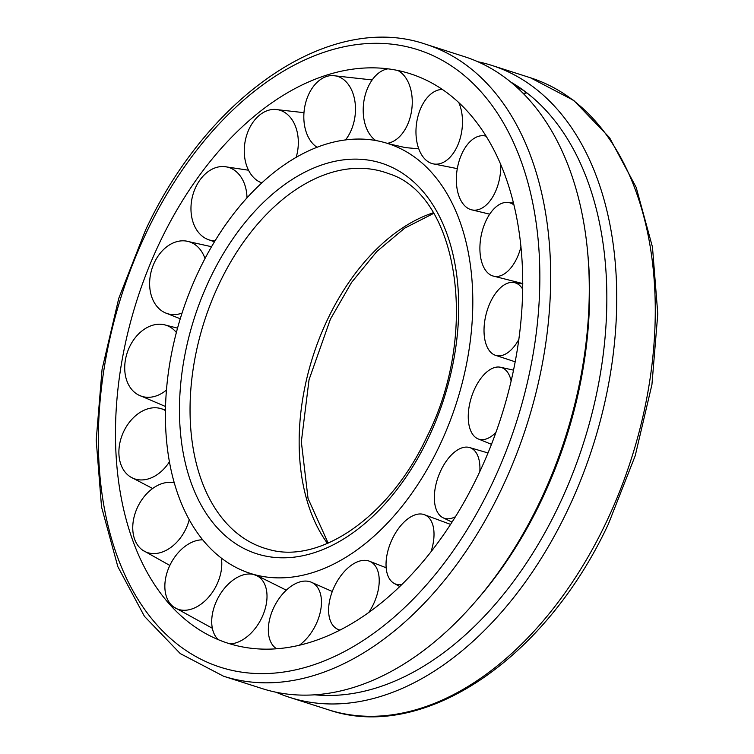 <?xml version="1.0" encoding="UTF-8"?>
<svg xmlns="http://www.w3.org/2000/svg" width="754" height="754" viewBox="0 0 754 754"><rect width="100%" height="100%" fill="white"/><g stroke="black" fill="none" stroke-linecap="round" stroke-linejoin="round"><path stroke-width="1.13" d="M439.035 446.773A225.672 144.391 -72.3 0 0 415.322 157.633A225.672 144.391 -72.3 0 0 388.744 143.816A225.672 144.391 -72.3 0 0 199.16 270.158A225.672 144.391 -72.3 0 0 251.157 573.662A225.672 144.391 -72.3 0 0 439.035 446.773M433.314 212.76A191.403 122.468 -72.3 0 0 327.811 318.914A191.403 122.468 -72.3 0 0 327.481 543.408M160.216 241.478A298.942 191.28 -72.3 0 0 190.065 623.341A298.942 191.28 -72.3 0 0 477.979 475.454A298.942 191.28 -72.3 0 0 446.566 92.422A298.942 191.28 -72.3 0 0 367.848 67.898A298.942 191.28 -72.3 0 0 160.216 241.478M477.904 61.762A331.76 212.27 107.7 0 1 491.9 65.438A331.76 212.27 107.7 0 1 532.22 86.163A331.76 212.27 107.7 0 1 581.08 479.224A331.76 212.27 107.7 0 1 289.63 697.375A331.76 212.27 107.7 0 1 276.096 692.238M223.561 676.225L262.1 688.562A331.76 212.27 -72.3 0 0 475.529 601.494A331.76 212.27 -72.3 0 0 587.573 251.45A331.76 212.27 -72.3 0 0 504.69 77.351A331.76 212.27 -72.3 0 0 464.37 56.625L425.831 44.288C330.883 11.461 208.566 94.58 145.541 230.121L118.783 298.264L102.063 369.422L96.21 440.129L101.536 506.952L117.841 566.659L144.457 616.367L180.263 653.586L223.561 676.225A331.76 212.27 -72.3 0 0 501.024 490.081A331.76 212.27 -72.3 0 0 466.161 65.014A331.76 212.27 -72.3 0 0 425.831 44.288M475.529 601.494L478.29 598.299A324.738 207.784 -72.3 0 0 587.969 255.653L587.573 251.45M314.559 694.792A324.738 207.784 -72.3 0 0 579.647 454.719A324.738 207.784 -72.3 0 0 524.096 90.763L526.056 93.176L523.012 93.204M515.406 86.013L524.096 90.763A324.738 207.784 -72.3 0 0 510.703 82.016M397.801 70.48A37.568 24.279 97.1 0 1 411.816 109.113A37.568 24.279 97.1 0 1 387.188 143.317M375.812 140.546A37.568 24.279 97.1 0 1 363.645 103.015A37.568 24.279 97.1 0 1 387.99 68.84M317.085 147.313A37.568 25.57 97.7 0 1 304.06 121.875A37.568 25.57 97.7 0 1 326.124 76.635A37.568 25.57 97.7 0 1 332.344 75.551A37.568 25.57 97.7 0 1 355.247 104.005A37.568 25.57 97.7 0 1 345.483 139.952M261.864 182.911A37.568 26.682 99.5 0 1 246.963 166.643A37.568 26.682 99.5 0 1 259.517 115.164A37.568 26.682 99.5 0 1 274.861 109.396A37.568 26.682 99.5 0 1 295.625 126.747A37.568 26.682 99.5 0 1 296.152 157.398M215.06 240.837A37.568 27.464 102.4 0 1 208.104 239.546A37.568 27.464 102.4 0 1 198.547 232.486A37.568 27.464 102.4 0 1 199.801 180.206A37.568 27.464 102.4 0 1 224.202 166.577A37.568 27.464 102.4 0 1 239.404 174.881A37.568 27.464 102.4 0 1 246.992 197.934M182.016 313.099A37.568 27.86 106.2 0 1 165.051 312.74A37.568 27.86 106.2 0 1 164.052 312.25A37.568 27.86 106.2 0 1 153.448 264.692A37.568 27.86 106.2 0 1 185.87 241.007A37.568 27.86 106.2 0 1 192.675 243.184A37.568 27.86 106.2 0 1 204.994 258.556M166.38 390.101A37.568 27.813 110.2 0 1 147.209 397.292A37.568 27.813 110.2 0 1 138.161 394.794A37.568 27.813 110.2 0 1 125.484 359.488A37.568 27.813 110.2 0 1 160.508 324.248A37.568 27.813 110.2 0 1 163.92 324.672A37.568 27.813 110.2 0 1 176.332 332.476M169.348 461.91A37.568 27.332 113.8 0 1 149.857 478.404A37.568 27.332 113.8 0 1 130.451 476.896A37.568 27.332 113.8 0 1 118.934 454.304A37.568 27.332 113.8 0 1 146.38 409.299A37.568 27.332 113.8 0 1 160.583 408.517A37.568 27.332 113.8 0 1 165.371 410.553M189.197 519.845A37.568 26.465 116.5 0 1 171.705 546.791A37.568 26.465 116.5 0 1 142.779 550.269A37.568 26.465 116.5 0 1 134.504 538.884A37.568 26.465 116.5 0 1 151.827 489.11A37.568 26.465 116.5 0 1 174.165 482.796M221.356 558.158A37.568 25.306 118 0 1 210.375 595.057A37.568 25.306 118 0 1 173.731 607.008A37.568 25.306 118 0 1 170.517 604.048A37.568 25.306 118 0 1 176.257 555.048A37.568 25.306 118 0 1 202.609 539.826M218.179 639.59A37.568 23.987 118.4 0 1 217.029 599.948A37.568 23.987 118.4 0 1 254.107 574.633M256.106 575.349A37.568 23.987 118.4 0 1 261.695 617.95A37.568 23.987 118.4 0 1 230.253 643.888M276.52 648.713A37.568 22.648 117.6 0 1 276.058 648.402A37.568 22.648 117.6 0 1 269.715 618.959A37.568 22.648 117.6 0 1 310.771 582.003A37.568 22.648 117.6 0 1 320.082 612.993A37.568 22.648 117.6 0 1 299.489 645.122M339.884 630.042A37.568 21.423 115.9 0 1 336.246 628.468A37.568 21.423 115.9 0 1 328.612 610.024A37.568 21.423 115.9 0 1 342.57 573.577A37.568 21.423 115.9 0 1 368.96 561.023A37.568 21.423 115.9 0 1 379.224 580.74A37.568 21.423 115.9 0 1 368.904 612.267M401.571 584.68A37.568 20.471 113.4 0 1 393.908 583.257A37.568 20.471 113.4 0 1 387.339 574.096A37.568 20.471 113.4 0 1 395.558 532.918A37.568 20.471 113.4 0 1 423.748 514.464A37.568 20.471 113.4 0 1 432.711 524.671A37.568 20.471 113.4 0 1 431.034 551.655M455.407 516.716A37.568 19.868 110.5 0 1 442.843 517.659A37.568 19.868 110.5 0 1 439.525 515.067A37.568 19.868 110.5 0 1 439.978 472.428A37.568 19.868 110.5 0 1 469.158 447.424A37.568 19.868 110.5 0 1 474.747 450.864A37.568 19.868 110.5 0 1 479.827 471.542M495.981 432.344A37.568 19.689 107.4 0 1 479.516 439.356A37.568 19.689 107.4 0 1 477.791 438.762A37.568 19.689 107.4 0 1 471.354 397.443A37.568 19.689 107.4 0 1 500.232 367.198A37.568 19.689 107.4 0 1 500.769 367.321A37.568 19.689 107.4 0 1 511.155 381.043M518.893 339.328A37.568 19.962 104.3 0 1 502.984 355.153A37.568 19.962 104.3 0 1 495.02 355.153A37.568 19.962 104.3 0 1 485.058 319.121A37.568 19.962 104.3 0 1 507.96 283.089A37.568 19.962 104.3 0 1 513.549 282.486A37.568 19.962 104.3 0 1 522.748 289.282M520.995 246.671A37.568 20.65 101.5 0 1 507.385 271.572A37.568 20.65 101.5 0 1 492.701 275.917A37.568 20.65 101.5 0 1 479.949 245.795A37.568 20.65 101.5 0 1 495.548 207.303A37.568 20.65 101.5 0 1 507.621 202.44A37.568 20.65 101.5 0 1 514.03 205.022M500.741 164.353A37.568 21.677 99.2 0 1 492.239 197.689A37.568 21.677 99.2 0 1 471.09 209.687A37.568 21.677 99.2 0 1 456.622 185.38A37.568 21.677 99.2 0 1 464.869 148.17A37.568 21.677 99.2 0 1 483.05 135.701A37.568 21.677 99.2 0 1 486.207 136.229M458.8 102.572A37.568 22.931 97.6 0 1 459.186 141.507A37.568 22.931 97.6 0 1 432.523 163.703A37.568 22.931 97.6 0 1 419.252 112.11A37.568 22.931 97.6 0 1 442.353 89.453M240.319 535.811A197.341 126.267 -72.3 0 0 268.49 549.355A197.341 126.267 -72.3 0 0 268.509 549.355C319.442 564.671 389.695 516.961 426.745 437.169C480.26 332.024 457.65 194.683 388.753 173.684A197.341 126.267 -72.3 0 0 388.734 173.674A197.341 126.267 -72.3 0 0 219.584 282.957A197.341 126.267 -72.3 0 0 240.319 535.811M428.046 438.687A204.994 131.158 -72.3 0 0 406.5 176.031A204.994 131.158 -72.3 0 0 210.149 278.245A204.994 131.158 -72.3 0 0 231.685 540.901A204.994 131.158 -72.3 0 0 428.046 438.687M457.292 70.037A324.107 207.369 -72.3 0 0 146.842 231.638A324.107 207.369 -72.3 0 0 180.903 646.894A324.107 207.369 -72.3 0 0 491.354 485.293A324.107 207.369 -72.3 0 0 457.292 70.037M530.439 77.775L573.737 100.414L609.543 137.633L636.159 187.341L652.464 247.048L657.79 313.871L651.937 384.578L635.217 455.736L608.459 523.879C545.434 659.42 423.117 742.539 328.169 709.712A331.76 212.27 -72.3 0 0 605.622 523.568A331.76 212.27 -72.3 0 0 570.759 98.501A331.76 212.27 -72.3 0 0 530.439 77.775L491.9 65.438M388.744 143.816L405.398 147.605M251.157 573.662L258.198 576.169L286.303 590.165M433.691 213.382L404.728 228.113L376.821 251.506L351.581 282.401L330.412 319.159L309.055 379.677L301.336 441.806L308.047 498.469L328.15 543.125M328.169 709.712L289.63 697.375M405.341 147.595L418.753 148.83M372.156 79.943L332.344 75.551M303.975 112.666L274.861 109.396M208.104 239.546L214.485 241.798M248.518 170.215L224.202 166.577M165.051 312.74L180.234 318.753M211.554 246.718L185.87 241.007M163.92 324.672L177.501 328.15M165.456 406.491L138.161 394.794M160.583 408.517L165.38 409.931M152.647 488.507L130.451 476.896M169.829 565.443L142.779 550.269M212.355 628.27L173.731 607.008M310.771 582.003L332.297 591.485M368.96 561.023L386.161 567.771M339.253 630.363L336.246 628.468M423.748 514.464L450.524 524.388M399.695 586.499L393.908 583.257M469.158 447.424L488.017 452.956M452.004 522.107L442.843 517.659M477.791 438.762L491.476 444.342M500.232 367.198L513.568 370.157M495.02 355.153L515.227 361.826M522.786 283.919L513.549 282.486M492.701 275.917L522.795 283.57M513.54 203.005L507.621 202.44M471.09 209.687L489.695 214.174M485.962 135.833L483.05 135.701M432.523 163.703L457.301 168.632"/></g></svg>
